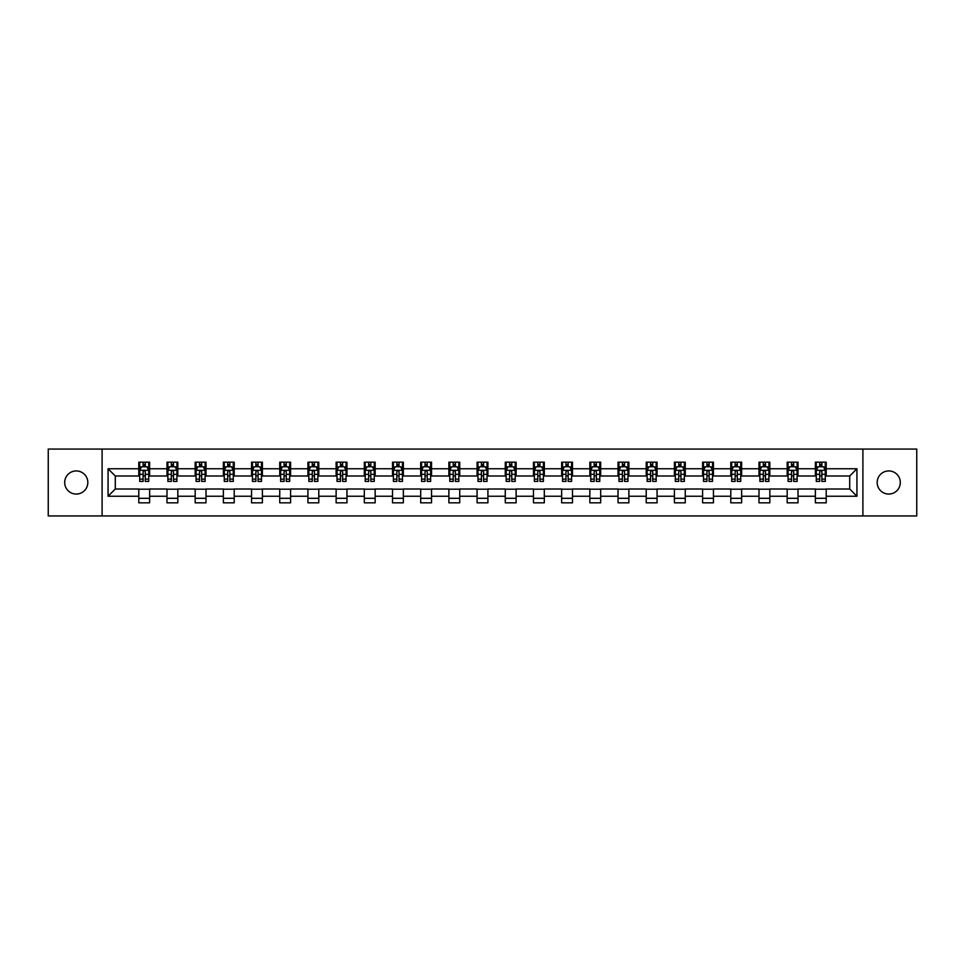 <?xml version="1.0" encoding="UTF-8"?>
<svg xmlns="http://www.w3.org/2000/svg" width="965" height="965" viewBox="0 0 965 965"><rect width="100%" height="100%" fill="white"/><g stroke="black" fill="none" stroke-linecap="round" stroke-linejoin="round"><path stroke-width="1.45" d="M888.741 470.932A11.568 11.568 0 0 0 877.173 482.5A11.568 11.568 0 0 0 888.741 494.068A11.568 11.568 0 0 0 900.309 482.5A11.568 11.568 0 0 0 888.741 470.932M76.259 470.932A11.568 11.568 0 0 0 64.691 482.5A11.568 11.568 0 0 0 76.259 494.068A11.568 11.568 0 0 0 87.827 482.5A11.568 11.568 0 0 0 76.259 470.932M862.903 515.937L916.75 515.937L916.75 449.063L862.903 449.063L862.903 515.937L102.097 515.937L102.097 449.063L48.25 449.063L48.25 515.937L102.097 515.937M862.903 449.063L102.097 449.063M826.209 468.761L826.209 462.175L815.377 462.175L815.377 468.761L798.019 468.761L798.019 462.175L787.175 462.175L787.175 468.761L769.829 468.761L769.829 462.175L758.985 462.175L758.985 468.761L741.639 468.761L741.639 462.175L730.795 462.175L730.795 468.761L713.449 468.761L713.449 462.175L702.604 462.175L702.604 468.761L685.259 468.761L685.259 462.175L674.414 462.175L674.414 468.761L657.069 468.761L657.069 462.175L646.224 462.175L646.224 468.761L628.878 468.761L628.878 462.175L618.034 462.175L618.034 468.761L600.688 468.761L600.688 462.175L589.844 462.175L589.844 468.761L572.498 468.761L572.498 462.175L561.654 462.175L561.654 468.761L544.308 468.761L544.308 462.175L533.464 462.175L533.464 468.761L516.118 468.761L516.118 462.175L505.274 462.175L505.274 468.761L487.916 468.761L487.916 462.175L477.084 462.175L477.084 468.761L459.726 468.761L459.726 462.175L448.882 462.175L448.882 468.761L431.536 468.761L431.536 462.175L420.692 462.175L420.692 468.761L403.346 468.761L403.346 462.175L392.502 462.175L392.502 468.761L375.156 468.761L375.156 462.175L364.312 462.175L364.312 468.761L346.966 468.761L346.966 462.175L336.122 462.175L336.122 468.761L318.776 468.761L318.776 462.175L307.932 462.175L307.932 468.761L290.586 468.761L290.586 462.175L279.741 462.175L279.741 468.761L262.396 468.761L262.396 462.175L251.551 462.175L251.551 468.761L234.206 468.761L234.206 462.175L223.361 462.175L223.361 468.761L206.015 468.761L206.015 462.175L195.171 462.175L195.171 468.761L177.825 468.761L177.825 462.175L166.981 462.175L166.981 468.761L149.623 468.761L149.623 462.175L138.791 462.175L138.791 468.761L108.068 468.761L108.068 496.239L115.293 489.002L138.791 489.002L138.791 502.825L149.623 502.825L149.623 489.002L166.981 489.002L166.981 502.825L177.825 502.825L177.825 489.002L195.171 489.002L195.171 502.825L206.015 502.825L206.015 489.002L223.361 489.002L223.361 502.825L234.206 502.825L234.206 489.002L251.551 489.002L251.551 502.825L262.396 502.825L262.396 489.002L279.741 489.002L279.741 502.825L290.586 502.825L290.586 489.002L307.932 489.002L307.932 502.825L318.776 502.825L318.776 489.002L336.122 489.002L336.122 502.825L346.966 502.825L346.966 489.002L364.312 489.002L364.312 502.825L375.156 502.825L375.156 489.002L392.502 489.002L392.502 502.825L403.346 502.825L403.346 489.002L420.692 489.002L420.692 502.825L431.536 502.825L431.536 489.002L448.882 489.002L448.882 502.825L459.726 502.825L459.726 489.002L477.084 489.002L477.084 502.825L487.916 502.825L487.916 489.002L505.274 489.002L505.274 502.825L516.118 502.825L516.118 489.002L533.464 489.002L533.464 502.825L544.308 502.825L544.308 489.002L561.654 489.002L561.654 502.825L572.498 502.825L572.498 489.002L589.844 489.002L589.844 502.825L600.688 502.825L600.688 489.002L618.034 489.002L618.034 502.825L628.878 502.825L628.878 489.002L646.224 489.002L646.224 502.825L657.069 502.825L657.069 489.002L674.414 489.002L674.414 502.825L685.259 502.825L685.259 489.002L702.604 489.002L702.604 502.825L713.449 502.825L713.449 489.002L730.795 489.002L730.795 502.825L741.639 502.825L741.639 489.002L758.985 489.002L758.985 502.825L769.829 502.825L769.829 489.002L787.175 489.002L787.175 502.825L798.019 502.825L798.019 489.002L815.377 489.002L815.377 502.825L826.209 502.825L826.209 489.002L849.707 489.002L849.707 475.998L826.209 475.998L826.209 468.761L856.932 468.761L856.932 496.239L826.209 496.239M815.377 496.239L798.019 496.239M787.175 496.239L769.829 496.239M758.985 496.239L741.639 496.239M730.795 496.239L713.449 496.239M702.604 496.239L685.259 496.239M674.414 496.239L657.069 496.239M646.224 496.239L628.878 496.239M618.034 496.239L600.688 496.239M589.844 496.239L572.498 496.239M561.654 496.239L544.308 496.239M533.464 496.239L516.118 496.239M505.274 496.239L487.916 496.239M477.084 496.239L459.726 496.239M448.882 496.239L431.536 496.239M420.692 496.239L403.346 496.239M392.502 496.239L375.156 496.239M364.312 496.239L346.966 496.239M336.122 496.239L318.776 496.239M307.932 496.239L290.586 496.239M279.741 496.239L262.396 496.239M251.551 496.239L234.206 496.239M223.361 496.239L206.015 496.239M195.171 496.239L177.825 496.239M166.981 496.239L149.623 496.239M138.791 496.239L108.068 496.239M815.377 468.761L815.377 475.998L798.019 475.998L798.019 468.761M787.175 468.761L787.175 475.998L769.829 475.998L769.829 468.761M758.985 468.761L758.985 475.998L741.639 475.998L741.639 468.761M730.795 468.761L730.795 475.998L713.449 475.998L713.449 468.761M702.604 468.761L702.604 475.998L685.259 475.998L685.259 468.761M674.414 468.761L674.414 475.998L657.069 475.998L657.069 468.761M646.224 468.761L646.224 475.998L628.878 475.998L628.878 468.761M618.034 468.761L618.034 475.998L600.688 475.998L600.688 468.761M589.844 468.761L589.844 475.998L572.498 475.998L572.498 468.761M561.654 468.761L561.654 475.998L544.308 475.998L544.308 468.761M533.464 468.761L533.464 475.998L516.118 475.998L516.118 468.761M505.274 468.761L505.274 475.998L487.916 475.998L487.916 468.761M477.084 468.761L477.084 475.998L459.726 475.998L459.726 468.761M448.882 468.761L448.882 475.998L431.536 475.998L431.536 468.761M420.692 468.761L420.692 475.998L403.346 475.998L403.346 468.761M392.502 468.761L392.502 475.998L375.156 475.998L375.156 468.761M364.312 468.761L364.312 475.998L346.966 475.998L346.966 468.761M336.122 468.761L336.122 475.998L318.776 475.998L318.776 468.761M307.932 468.761L307.932 475.998L290.586 475.998L290.586 468.761M279.741 468.761L279.741 475.998L262.396 475.998L262.396 468.761M251.551 468.761L251.551 475.998L234.206 475.998L234.206 468.761M223.361 468.761L223.361 475.998L206.015 475.998L206.015 468.761M195.171 468.761L195.171 475.998L177.825 475.998L177.825 468.761M166.981 468.761L166.981 475.998L149.623 475.998L149.623 468.761M138.791 468.761L138.791 475.998L115.293 475.998L108.068 468.761M115.293 475.998L115.293 489.002M856.932 496.239L849.707 489.002M849.707 475.998L856.932 468.761M138.791 466.686L139.696 466.686M143.122 466.686L145.293 466.686M148.731 466.686L149.623 466.686M138.791 475.817L139.696 475.817M143.122 475.817L145.293 475.817M148.731 475.817L149.623 475.817M138.791 489.183L149.623 489.183M138.791 498.314L149.623 498.314M166.981 489.183L177.825 489.183M166.981 498.314L177.825 498.314M166.981 466.686L167.886 466.686M171.312 466.686L173.483 466.686M176.921 466.686L177.825 466.686M166.981 475.817L167.886 475.817M171.312 475.817L173.483 475.817M176.921 475.817L177.825 475.817M195.171 489.183L206.015 489.183M195.171 498.314L206.015 498.314M195.171 466.686L196.076 466.686M199.502 466.686L201.673 466.686M205.111 466.686L206.015 466.686M195.171 475.817L196.076 475.817M199.502 475.817L201.673 475.817M205.111 475.817L206.015 475.817M223.361 489.183L234.206 489.183M223.361 498.314L234.206 498.314M223.361 466.686L224.266 466.686M227.692 466.686L229.863 466.686M233.301 466.686L234.206 466.686M223.361 475.817L224.266 475.817M227.692 475.817L229.863 475.817M233.301 475.817L234.206 475.817M251.551 489.183L262.396 489.183M251.551 498.314L262.396 498.314M251.551 466.686L252.456 466.686M255.882 466.686L258.053 466.686M261.491 466.686L262.396 466.686M251.551 475.817L252.456 475.817M255.882 475.817L258.053 475.817M261.491 475.817L262.396 475.817M279.741 489.183L290.586 489.183M279.741 498.314L290.586 498.314M279.741 466.686L280.646 466.686M284.084 466.686L286.243 466.686M289.681 466.686L290.586 466.686M279.741 475.817L280.646 475.817M284.084 475.817L286.243 475.817M289.681 475.817L290.586 475.817M307.932 489.183L318.776 489.183M307.932 498.314L318.776 498.314M307.932 466.686L308.836 466.686M312.274 466.686L314.433 466.686M317.871 466.686L318.776 466.686M307.932 475.817L308.836 475.817M312.274 475.817L314.433 475.817M317.871 475.817L318.776 475.817M336.122 489.183L346.966 489.183M336.122 498.314L346.966 498.314M336.122 466.686L337.026 466.686M340.464 466.686L342.623 466.686M346.061 466.686L346.966 466.686M336.122 475.817L337.026 475.817M340.464 475.817L342.623 475.817M346.061 475.817L346.966 475.817M364.312 489.183L375.156 489.183M364.312 498.314L375.156 498.314M364.312 466.686L365.216 466.686M368.654 466.686L370.825 466.686M374.251 466.686L375.156 466.686M364.312 475.817L365.216 475.817M368.654 475.817L370.825 475.817M374.251 475.817L375.156 475.817M392.502 489.183L403.346 489.183M392.502 498.314L403.346 498.314M392.502 466.686L393.406 466.686M396.844 466.686L399.015 466.686M402.441 466.686L403.346 466.686M392.502 475.817L393.406 475.817M396.844 475.817L399.015 475.817M402.441 475.817L403.346 475.817M420.692 489.183L431.536 489.183M420.692 498.314L431.536 498.314M420.692 466.686L421.596 466.686M425.034 466.686L427.206 466.686M430.631 466.686L431.536 466.686M420.692 475.817L421.596 475.817M425.034 475.817L427.206 475.817M430.631 475.817L431.536 475.817M448.882 489.183L459.726 489.183M448.882 498.314L459.726 498.314M448.882 466.686L449.786 466.686M453.224 466.686L455.396 466.686M458.821 466.686L459.726 466.686M448.882 475.817L449.786 475.817M453.224 475.817L455.396 475.817M458.821 475.817L459.726 475.817M477.084 489.183L487.916 489.183M477.084 498.314L487.916 498.314M477.084 466.686L477.977 466.686M481.414 466.686L483.586 466.686M487.023 466.686L487.916 466.686M477.084 475.817L477.977 475.817M481.414 475.817L483.586 475.817M487.023 475.817L487.916 475.817M505.274 489.183L516.118 489.183M505.274 498.314L516.118 498.314M505.274 466.686L506.179 466.686M509.604 466.686L511.776 466.686M515.214 466.686L516.118 466.686M505.274 475.817L506.179 475.817M509.604 475.817L511.776 475.817M515.214 475.817L516.118 475.817M533.464 489.183L544.308 489.183M533.464 498.314L544.308 498.314M533.464 466.686L534.369 466.686M537.794 466.686L539.966 466.686M543.404 466.686L544.308 466.686M533.464 475.817L534.369 475.817M537.794 475.817L539.966 475.817M543.404 475.817L544.308 475.817M561.654 489.183L572.498 489.183M561.654 498.314L572.498 498.314M561.654 466.686L562.559 466.686M565.985 466.686L568.156 466.686M571.594 466.686L572.498 466.686M561.654 475.817L562.559 475.817M565.985 475.817L568.156 475.817M571.594 475.817L572.498 475.817M589.844 489.183L600.688 489.183M589.844 498.314L600.688 498.314M589.844 466.686L590.749 466.686M594.175 466.686L596.346 466.686M599.784 466.686L600.688 466.686M589.844 475.817L590.749 475.817M594.175 475.817L596.346 475.817M599.784 475.817L600.688 475.817M618.034 489.183L628.878 489.183M618.034 498.314L628.878 498.314M618.034 466.686L618.939 466.686M622.377 466.686L624.536 466.686M627.974 466.686L628.878 466.686M618.034 475.817L618.939 475.817M622.377 475.817L624.536 475.817M627.974 475.817L628.878 475.817M646.224 489.183L657.069 489.183M646.224 498.314L657.069 498.314M646.224 466.686L647.129 466.686M650.567 466.686L652.726 466.686M656.164 466.686L657.069 466.686M646.224 475.817L647.129 475.817M650.567 475.817L652.726 475.817M656.164 475.817L657.069 475.817M674.414 489.183L685.259 489.183M674.414 498.314L685.259 498.314M674.414 466.686L675.319 466.686M678.757 466.686L680.916 466.686M684.354 466.686L685.259 466.686M674.414 475.817L675.319 475.817M678.757 475.817L680.916 475.817M684.354 475.817L685.259 475.817M702.604 489.183L713.449 489.183M702.604 498.314L713.449 498.314M702.604 466.686L703.509 466.686M706.947 466.686L709.118 466.686M712.544 466.686L713.449 466.686M702.604 475.817L703.509 475.817M706.947 475.817L709.118 475.817M712.544 475.817L713.449 475.817M730.795 489.183L741.639 489.183M730.795 498.314L741.639 498.314M730.795 466.686L731.699 466.686M735.137 466.686L737.308 466.686M740.734 466.686L741.639 466.686M730.795 475.817L731.699 475.817M735.137 475.817L737.308 475.817M740.734 475.817L741.639 475.817M758.985 489.183L769.829 489.183M758.985 498.314L769.829 498.314M758.985 466.686L759.889 466.686M763.327 466.686L765.498 466.686M768.924 466.686L769.829 466.686M758.985 475.817L759.889 475.817M763.327 475.817L765.498 475.817M768.924 475.817L769.829 475.817M787.175 489.183L798.019 489.183M787.175 498.314L798.019 498.314M787.175 466.686L788.079 466.686M791.517 466.686L793.688 466.686M797.114 466.686L798.019 466.686M787.175 475.817L788.079 475.817M791.517 475.817L793.688 475.817M797.114 475.817L798.019 475.817M815.377 489.183L826.209 489.183M815.377 498.314L826.209 498.314M815.377 466.686L816.269 466.686M819.707 466.686L821.878 466.686M825.304 466.686L826.209 466.686M815.377 475.817L816.269 475.817M819.707 475.817L821.878 475.817M825.304 475.817L826.209 475.817M145.293 464.515L143.122 464.515M148.731 479.147L145.293 479.147L145.293 481.414L148.731 481.414L148.731 470.389L146.921 466.783L141.493 466.783L139.696 470.389L139.696 481.414L143.122 481.414L143.122 479.147L139.696 479.147M139.696 470.389L139.696 462.175M148.731 470.389L148.731 462.175M143.122 466.783L143.122 462.175M145.293 462.175L145.293 466.783M145.293 479.147L145.293 471.752C144.569 470.353 143.845 470.353 143.122 471.752L143.122 479.147M173.483 464.515L171.312 464.515M176.921 479.147L173.483 479.147L173.483 481.414L176.921 481.414L176.921 470.389L175.111 466.783L169.683 466.783L167.886 470.389L167.886 481.414L171.312 481.414L171.312 479.147L167.886 479.147M167.886 470.389L167.886 462.175M176.921 470.389L176.921 462.175M171.312 466.783L171.312 462.175M173.483 462.175L173.483 466.783M173.483 479.147L173.483 471.752C172.759 470.353 172.035 470.353 171.312 471.752L171.312 479.147M201.673 464.515L199.502 464.515M205.111 479.147L201.673 479.147L201.673 481.414L205.111 481.414L205.111 470.389L203.301 466.783L197.873 466.783L196.076 470.389L196.076 481.414L199.502 481.414L199.502 479.147L196.076 479.147M196.076 470.389L196.076 462.175M205.111 470.389L205.111 462.175M199.502 466.783L199.502 462.175M201.673 462.175L201.673 466.783M201.673 479.147L201.673 471.752C200.949 470.353 200.225 470.353 199.502 471.752L199.502 479.147M229.863 464.515L227.692 464.515M233.301 479.147L229.863 479.147L229.863 481.414L233.301 481.414L233.301 470.389L231.491 466.783L226.075 466.783L224.266 470.389L224.266 481.414L227.692 481.414L227.692 479.147L224.266 479.147M224.266 470.389L224.266 462.175M233.301 470.389L233.301 462.175M227.692 466.783L227.692 462.175M229.863 462.175L229.863 466.783M229.863 479.147L229.863 471.752C229.139 470.353 228.416 470.353 227.692 471.752L227.692 479.147M258.053 464.515L255.882 464.515M261.491 479.147L258.053 479.147L258.053 481.414L261.491 481.414L261.491 470.389L259.682 466.783L254.265 466.783L252.456 470.389L252.456 481.414L255.882 481.414L255.882 479.147L252.456 479.147M252.456 470.389L252.456 462.175M261.491 470.389L261.491 462.175M255.882 466.783L255.882 462.175M258.053 462.175L258.053 466.783M258.053 479.147L258.053 471.752C257.329 470.353 256.606 470.353 255.882 471.752L255.882 479.147M286.243 464.515L284.084 464.515M289.681 479.147L286.243 479.147L286.243 481.414L289.681 481.414L289.681 470.389L287.872 466.783L282.456 466.783L280.646 470.389L280.646 481.414L284.084 481.414L284.084 479.147L280.646 479.147M280.646 470.389L280.646 462.175M289.681 470.389L289.681 462.175M284.084 466.783L284.084 462.175M286.243 462.175L286.243 466.783M286.243 479.147L286.243 471.752C285.519 470.353 284.808 470.353 284.084 471.752L284.084 479.147M314.433 464.515L312.274 464.515M317.871 479.147L314.433 479.147L314.433 481.414L317.871 481.414L317.871 470.389L316.062 466.783L310.646 466.783L308.836 470.389L308.836 481.414L312.274 481.414L312.274 479.147L308.836 479.147M308.836 470.389L308.836 462.175M317.871 470.389L317.871 462.175M312.274 466.783L312.274 462.175M314.433 462.175L314.433 466.783M314.433 479.147L314.433 471.752C313.721 470.353 312.998 470.353 312.274 471.752L312.274 479.147M342.623 464.515L340.464 464.515M346.061 479.147L342.623 479.147L342.623 481.414L346.061 481.414L346.061 470.389L344.252 466.783L338.836 466.783L337.026 470.389L337.026 481.414L340.464 481.414L340.464 479.147L337.026 479.147M337.026 470.389L337.026 462.175M346.061 470.389L346.061 462.175M340.464 466.783L340.464 462.175M342.623 462.175L342.623 466.783M342.623 479.147L342.623 471.752C341.912 470.353 341.188 470.353 340.464 471.752L340.464 479.147M370.825 464.515L368.654 464.515M374.251 479.147L370.825 479.147L370.825 481.414L374.251 481.414L374.251 470.389L372.442 466.783L367.026 466.783L365.216 470.389L365.216 481.414L368.654 481.414L368.654 479.147L365.216 479.147M365.216 470.389L365.216 462.175M374.251 470.389L374.251 462.175M368.654 466.783L368.654 462.175M370.825 462.175L370.825 466.783M370.825 479.147L370.825 471.752C370.102 470.353 369.378 470.353 368.654 471.752L368.654 479.147M399.015 464.515L396.844 464.515M402.441 479.147L399.015 479.147L399.015 481.414L402.441 481.414L402.441 470.389L400.632 466.783L395.216 466.783L393.406 470.389L393.406 481.414L396.844 481.414L396.844 479.147L393.406 479.147M393.406 470.389L393.406 462.175M402.441 470.389L402.441 462.175M396.844 466.783L396.844 462.175M399.015 462.175L399.015 466.783M399.015 479.147L399.015 471.752C398.292 470.353 397.568 470.353 396.844 471.752L396.844 479.147M427.206 464.515L425.034 464.515M430.631 479.147L427.206 479.147L427.206 481.414L430.631 481.414L430.631 470.389L428.834 466.783L423.406 466.783L421.596 470.389L421.596 481.414L425.034 481.414L425.034 479.147L421.596 479.147M421.596 470.389L421.596 462.175M430.631 470.389L430.631 462.175M425.034 466.783L425.034 462.175M427.206 462.175L427.206 466.783M427.206 479.147L427.206 471.752C426.482 470.353 425.758 470.353 425.034 471.752L425.034 479.147M455.396 464.515L453.224 464.515M458.821 479.147L455.396 479.147L455.396 481.414L458.821 481.414L458.821 470.389L457.024 466.783L451.596 466.783L449.786 470.389L449.786 481.414L453.224 481.414L453.224 479.147L449.786 479.147M449.786 470.389L449.786 462.175M458.821 470.389L458.821 462.175M453.224 466.783L453.224 462.175M455.396 462.175L455.396 466.783M455.396 479.147L455.396 471.752C454.672 470.353 453.948 470.353 453.224 471.752L453.224 479.147M483.586 464.515L481.414 464.515M487.023 479.147L483.586 479.147L483.586 481.414L487.023 481.414L487.023 470.389L485.214 466.783L479.786 466.783L477.977 470.389L477.977 481.414L481.414 481.414L481.414 479.147L477.977 479.147M477.977 470.389L477.977 462.175M487.023 470.389L487.023 462.175M481.414 466.783L481.414 462.175M483.586 462.175L483.586 466.783M483.586 479.147L483.586 471.752C482.862 470.353 482.138 470.353 481.414 471.752L481.414 479.147M511.776 464.515L509.604 464.515M515.214 479.147L511.776 479.147L511.776 481.414L515.214 481.414L515.214 470.389L513.404 466.783L507.976 466.783L506.179 470.389L506.179 481.414L509.604 481.414L509.604 479.147L506.179 479.147M506.179 470.389L506.179 462.175M515.214 470.389L515.214 462.175M509.604 466.783L509.604 462.175M511.776 462.175L511.776 466.783M511.776 479.147L511.776 471.752C511.052 470.353 510.328 470.353 509.604 471.752L509.604 479.147M539.966 464.515L537.794 464.515M543.404 479.147L539.966 479.147L539.966 481.414L543.404 481.414L543.404 470.389L541.594 466.783L536.166 466.783L534.369 470.389L534.369 481.414L537.794 481.414L537.794 479.147L534.369 479.147M534.369 470.389L534.369 462.175M543.404 470.389L543.404 462.175M537.794 466.783L537.794 462.175M539.966 462.175L539.966 466.783M539.966 479.147L539.966 471.752C539.242 470.353 538.518 470.353 537.794 471.752L537.794 479.147M568.156 464.515L565.985 464.515M571.594 479.147L568.156 479.147L568.156 481.414L571.594 481.414L571.594 470.389L569.784 466.783L564.368 466.783L562.559 470.389L562.559 481.414L565.985 481.414L565.985 479.147L562.559 479.147M562.559 470.389L562.559 462.175M571.594 470.389L571.594 462.175M565.985 466.783L565.985 462.175M568.156 462.175L568.156 466.783M568.156 479.147L568.156 471.752C567.432 470.353 566.708 470.353 565.985 471.752L565.985 479.147M596.346 464.515L594.175 464.515M599.784 479.147L596.346 479.147L596.346 481.414L599.784 481.414L599.784 470.389L597.974 466.783L592.558 466.783L590.749 470.389L590.749 481.414L594.175 481.414L594.175 479.147L590.749 479.147M590.749 470.389L590.749 462.175M599.784 470.389L599.784 462.175M594.175 466.783L594.175 462.175M596.346 462.175L596.346 466.783M596.346 479.147L596.346 471.752C595.622 470.353 594.898 470.353 594.175 471.752L594.175 479.147M624.536 464.515L622.377 464.515M627.974 479.147L624.536 479.147L624.536 481.414L627.974 481.414L627.974 470.389L626.164 466.783L620.748 466.783L618.939 470.389L618.939 481.414L622.377 481.414L622.377 479.147L618.939 479.147M618.939 470.389L618.939 462.175M627.974 470.389L627.974 462.175M622.377 466.783L622.377 462.175M624.536 462.175L624.536 466.783M624.536 479.147L624.536 471.752C623.812 470.353 623.101 470.353 622.377 471.752L622.377 479.147M652.726 464.515L650.567 464.515M656.164 479.147L652.726 479.147L652.726 481.414L656.164 481.414L656.164 470.389L654.354 466.783L648.938 466.783L647.129 470.389L647.129 481.414L650.567 481.414L650.567 479.147L647.129 479.147M647.129 470.389L647.129 462.175M656.164 470.389L656.164 462.175M650.567 466.783L650.567 462.175M652.726 462.175L652.726 466.783M652.726 479.147L652.726 471.752C652.014 470.353 651.291 470.353 650.567 471.752L650.567 479.147M680.916 464.515L678.757 464.515M684.354 479.147L680.916 479.147L680.916 481.414L684.354 481.414L684.354 470.389L682.545 466.783L677.128 466.783L675.319 470.389L675.319 481.414L678.757 481.414L678.757 479.147L675.319 479.147M675.319 470.389L675.319 462.175M684.354 470.389L684.354 462.175M678.757 466.783L678.757 462.175M680.916 462.175L680.916 466.783M680.916 479.147L680.916 471.752C680.204 470.353 679.481 470.353 678.757 471.752L678.757 479.147M709.118 464.515L706.947 464.515M712.544 479.147L709.118 479.147L709.118 481.414L712.544 481.414L712.544 470.389L710.735 466.783L705.319 466.783L703.509 470.389L703.509 481.414L706.947 481.414L706.947 479.147L703.509 479.147M703.509 470.389L703.509 462.175M712.544 470.389L712.544 462.175M706.947 466.783L706.947 462.175M709.118 462.175L709.118 466.783M709.118 479.147L709.118 471.752C708.394 470.353 707.671 470.353 706.947 471.752L706.947 479.147M737.308 464.515L735.137 464.515M740.734 479.147L737.308 479.147L737.308 481.414L740.734 481.414L740.734 470.389L738.925 466.783L733.509 466.783L731.699 470.389L731.699 481.414L735.137 481.414L735.137 479.147L731.699 479.147M731.699 470.389L731.699 462.175M740.734 470.389L740.734 462.175M735.137 466.783L735.137 462.175M737.308 462.175L737.308 466.783M737.308 479.147L737.308 471.752C736.585 470.353 735.861 470.353 735.137 471.752L735.137 479.147M765.498 464.515L763.327 464.515M768.924 479.147L765.498 479.147L765.498 481.414L768.924 481.414L768.924 470.389L767.127 466.783L761.699 466.783L759.889 470.389L759.889 481.414L763.327 481.414L763.327 479.147L759.889 479.147M759.889 470.389L759.889 462.175M768.924 470.389L768.924 462.175M763.327 466.783L763.327 462.175M765.498 462.175L765.498 466.783M765.498 479.147L765.498 471.752C764.775 470.353 764.051 470.353 763.327 471.752L763.327 479.147M793.688 464.515L791.517 464.515M797.114 479.147L793.688 479.147L793.688 481.414L797.114 481.414L797.114 470.389L795.317 466.783L789.889 466.783L788.079 470.389L788.079 481.414L791.517 481.414L791.517 479.147L788.079 479.147M788.079 470.389L788.079 462.175M797.114 470.389L797.114 462.175M791.517 466.783L791.517 462.175M793.688 462.175L793.688 466.783M793.688 479.147L793.688 471.752C792.965 470.353 792.241 470.353 791.517 471.752L791.517 479.147M821.878 464.515L819.707 464.515M825.304 479.147L821.878 479.147L821.878 481.414L825.304 481.414L825.304 470.389L823.507 466.783L818.079 466.783L816.269 470.389L816.269 481.414L819.707 481.414L819.707 479.147L816.269 479.147M816.269 470.389L816.269 462.175M825.304 470.389L825.304 462.175M819.707 466.783L819.707 462.175M821.878 462.175L821.878 466.783M821.878 479.147L821.878 471.752C821.155 470.353 820.431 470.353 819.707 471.752L819.707 479.147M148.682 470.305L139.732 470.305M139.696 467L141.385 467M147.03 467L148.731 467M143.122 474.31L139.696 474.31M148.731 474.31L145.293 474.31M145.293 465.673L143.122 465.673M176.872 470.305L167.922 470.305M167.886 467L169.575 467M175.22 467L176.921 467M171.312 474.31L167.886 474.31M176.921 474.31L173.483 474.31M173.483 465.673L171.312 465.673M205.062 470.305L196.112 470.305M196.076 467L197.777 467M203.41 467L205.111 467M199.502 474.31L196.076 474.31M205.111 474.31L201.673 474.31M201.673 465.673L199.502 465.673M233.253 470.305L224.314 470.305M224.266 467L225.967 467M231.6 467L233.301 467M227.692 474.31L224.266 474.31M233.301 474.31L229.863 474.31M229.863 465.673L227.692 465.673M261.443 470.305L252.504 470.305M252.456 467L254.157 467M259.79 467L261.491 467M255.882 474.31L252.456 474.31M261.491 474.31L258.053 474.31M258.053 465.673L255.882 465.673M289.633 470.305L280.694 470.305M280.646 467L282.347 467M287.98 467L289.681 467M284.084 474.31L280.646 474.31M289.681 474.31L286.243 474.31M286.243 465.673L284.084 465.673M317.823 470.305L308.884 470.305M308.836 467L310.537 467M316.17 467L317.871 467M312.274 474.31L308.836 474.31M317.871 474.31L314.433 474.31M314.433 465.673L312.274 465.673M346.013 470.305L337.075 470.305M337.026 467L338.727 467M344.36 467L346.061 467M340.464 474.31L337.026 474.31M346.061 474.31L342.623 474.31M342.623 465.673L340.464 465.673M374.203 470.305L365.265 470.305M365.216 467L366.917 467M372.55 467L374.251 467M368.654 474.31L365.216 474.31M374.251 474.31L370.825 474.31M370.825 465.673L368.654 465.673M402.405 470.305L393.455 470.305M393.406 467L395.107 467M400.74 467L402.441 467M396.844 474.31L393.406 474.31M402.441 474.31L399.015 474.31M399.015 465.673L396.844 465.673M430.595 470.305L421.645 470.305M421.596 467L423.297 467M428.943 467L430.631 467M425.034 474.31L421.596 474.31M430.631 474.31L427.206 474.31M427.206 465.673L425.034 465.673M458.785 470.305L449.835 470.305M449.786 467L451.487 467M457.133 467L458.821 467M453.224 474.31L449.786 474.31M458.821 474.31L455.396 474.31M455.396 465.673L453.224 465.673M486.975 470.305L478.025 470.305M477.977 467L479.677 467M485.323 467L487.023 467M481.414 474.31L477.977 474.31M487.023 474.31L483.586 474.31M483.586 465.673L481.414 465.673M515.165 470.305L506.215 470.305M506.179 467L507.867 467M513.513 467L515.214 467M509.604 474.31L506.179 474.31M515.214 474.31L511.776 474.31M511.776 465.673L509.604 465.673M543.355 470.305L534.405 470.305M534.369 467L536.058 467M541.703 467L543.404 467M537.794 474.31L534.369 474.31M543.404 474.31L539.966 474.31M539.966 465.673L537.794 465.673M571.545 470.305L562.595 470.305M562.559 467L564.26 467M569.893 467L571.594 467M565.985 474.31L562.559 474.31M571.594 474.31L568.156 474.31M568.156 465.673L565.985 465.673M599.735 470.305L590.797 470.305M590.749 467L592.45 467M598.083 467L599.784 467M594.175 474.31L590.749 474.31M599.784 474.31L596.346 474.31M596.346 465.673L594.175 465.673M627.925 470.305L618.987 470.305M618.939 467L620.64 467M626.273 467L627.974 467M622.377 474.31L618.939 474.31M627.974 474.31L624.536 474.31M624.536 465.673L622.377 465.673M656.116 470.305L647.177 470.305M647.129 467L648.83 467M654.463 467L656.164 467M650.567 474.31L647.129 474.31M656.164 474.31L652.726 474.31M652.726 465.673L650.567 465.673M684.306 470.305L675.367 470.305M675.319 467L677.02 467M682.653 467L684.354 467M678.757 474.31L675.319 474.31M684.354 474.31L680.916 474.31M680.916 465.673L678.757 465.673M712.496 470.305L703.557 470.305M703.509 467L705.21 467M710.843 467L712.544 467M706.947 474.31L703.509 474.31M712.544 474.31L709.118 474.31M709.118 465.673L706.947 465.673M740.686 470.305L731.747 470.305M731.699 467L733.4 467M739.033 467L740.734 467M735.137 474.31L731.699 474.31M740.734 474.31L737.308 474.31M737.308 465.673L735.137 465.673M768.888 470.305L759.938 470.305M759.889 467L761.59 467M767.223 467L768.924 467M763.327 474.31L759.889 474.31M768.924 474.31L765.498 474.31M765.498 465.673L763.327 465.673M797.078 470.305L788.128 470.305M788.079 467L789.78 467M795.425 467L797.114 467M791.517 474.31L788.079 474.31M797.114 474.31L793.688 474.31M793.688 465.673L791.517 465.673M825.268 470.305L816.318 470.305M816.269 467L817.97 467M823.615 467L825.304 467M819.707 474.31L816.269 474.31M825.304 474.31L821.878 474.31M821.878 465.673L819.707 465.673"/></g></svg>
